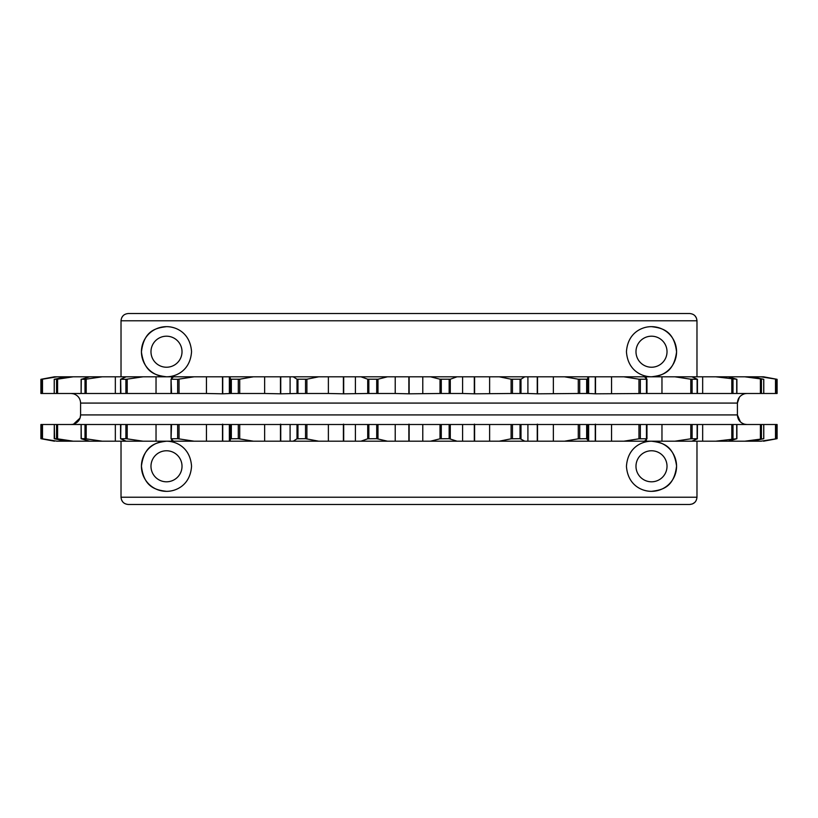<?xml version="1.0" encoding="UTF-8"?>
<svg xmlns="http://www.w3.org/2000/svg" width="818" height="818" viewBox="0 0 818 818"><rect width="100%" height="100%" fill="white"/><g stroke="black" fill="none" stroke-linecap="round" stroke-linejoin="round"><path stroke-width="1.23" d="M776.517 379.204L763.531 376.801L777.1 379.327L777.1 393.489L763.777 393.489L763.777 379.317L744.779 376.801L54.469 376.801L41.483 379.204L54.469 376.801M777.09 438.673L777.09 424.511L777.1 438.673L760.914 441.199L777.1 438.673L777.1 424.511L763.777 424.511L763.777 438.683L752.529 441.199L760.914 441.199M763.531 376.801L752.529 376.801L763.777 379.317M728.317 376.801L736.885 379.296L736.885 393.489L763.777 393.489M763.777 424.511L736.885 424.511L736.885 438.704L728.317 441.199L715.74 441.199L736.885 438.704M691.834 376.801L697.437 379.276L697.437 393.489L736.885 393.489M715.74 441.199L702.662 441.199L702.662 424.511L697.437 424.511L697.345 438.796L691.834 441.199L674.901 441.199L690.801 438.796L697.437 438.724M644.482 376.801L646.966 379.235L646.966 393.489L595.514 393.816L588.643 393.489L588.643 376.801M623.858 441.199L588.643 441.199L588.643 424.511L646.966 424.511L646.966 438.765L644.482 441.199L623.858 441.199L638.96 438.796L646.966 438.765M166.494 481.802A15.511 15.511 0 0 1 150.982 466.28A15.511 15.511 0 0 1 166.494 450.769A15.511 15.511 0 0 1 182.015 466.28A15.511 15.511 0 0 1 166.494 481.802M170.175 491.076A25.061 25.061 0 0 1 166.494 491.342C155.604 490.013 143.917 487.252 141.432 466.096C144.172 445.227 155.635 442.558 166.494 441.219C175.052 441.035 190.216 446.648 191.555 466.28C190.185 485.994 175.042 491.506 166.494 491.342A25.061 25.061 0 0 1 141.432 466.28A25.061 25.061 0 0 1 173.937 442.354M166.494 367.231A15.511 15.511 0 0 0 182.015 351.72A15.511 15.511 0 0 0 166.494 336.198A15.511 15.511 0 0 0 150.982 351.72A15.511 15.511 0 0 0 166.494 367.231M173.886 327.773A25.061 25.061 0 0 0 166.494 326.658C174.96 326.484 190.093 331.914 191.555 351.607C190.267 371.392 175.032 376.955 166.494 376.781A25.061 25.061 0 0 0 170.154 376.505M651.506 336.198A15.511 15.511 0 0 1 667.018 351.72A15.511 15.511 0 0 1 651.506 367.231A15.511 15.511 0 0 1 635.985 351.72A15.511 15.511 0 0 1 651.506 336.198M647.825 326.924A25.061 25.061 0 0 1 651.506 326.658C662.396 327.987 674.083 330.748 676.568 351.904C673.827 372.773 662.365 375.442 651.506 376.781C642.948 376.965 627.784 371.352 626.445 351.72C627.815 332.006 642.958 326.494 651.506 326.658A25.061 25.061 0 0 1 676.568 351.72A25.061 25.061 0 0 1 644.063 375.646M651.506 450.769A15.511 15.511 0 0 0 635.985 466.28A15.511 15.511 0 0 0 651.506 481.802A15.511 15.511 0 0 0 667.018 466.28A15.511 15.511 0 0 0 651.506 450.769M644.114 490.227A25.061 25.061 0 0 0 651.506 491.342C643.04 491.516 627.907 486.086 626.445 466.393C627.733 446.608 642.968 441.045 651.506 441.219A25.061 25.061 0 0 0 647.846 441.495M742.038 393.489L738.777 393.489M724.37 393.489L717.979 393.489M738.777 424.511L742.038 424.511M717.979 424.511L724.37 424.511M752.529 441.199L744.779 441.199L763.777 438.683M728.317 441.199L744.779 441.199M702.662 441.199L691.834 441.199M644.482 441.199L674.901 441.199M588.643 424.511L586.659 424.511L586.659 438.673L588.643 441.199M588.081 441.199L564.543 441.199L578.285 438.796L586.659 438.673M527.907 441.199L527.907 424.511L520.033 424.511L520.033 438.673L524.798 441.199L564.543 441.199M524.798 441.199L499.266 441.199L511.107 438.796L520.033 438.673M462.589 441.199L462.589 424.511L449.143 424.511L449.143 438.673L457.068 441.199L499.266 441.199M457.068 441.199L430.513 441.199L440.012 438.796L449.143 438.673M395.217 441.199L395.217 424.511L376.709 424.511L376.709 438.673L387.487 441.199L430.513 441.199M387.487 441.199L360.932 441.199L367.711 438.796L376.709 438.673M328.376 441.199L328.376 424.511L305.523 424.511L305.523 438.673L318.734 441.199L360.932 441.199M318.734 441.199L293.202 441.199L297.006 438.796L305.523 438.673M264.633 441.199L264.633 424.511L238.304 424.511L238.304 438.673L253.457 441.199L293.202 441.199M253.457 441.199L229.919 441.199L230.604 438.796L238.304 438.673M206.443 441.199L206.443 424.511L177.649 424.511L177.649 438.673L194.142 441.199L229.919 441.199M194.142 441.199L156.033 441.199L156.033 424.511L175.982 424.511M156.033 424.511L125.89 424.511L125.89 438.673L143.099 441.199L156.033 441.199M143.099 441.199L115.338 441.199L115.338 424.511L120.655 424.511M115.338 424.511L85 424.511L85 438.673L102.26 441.199L115.338 441.199M102.26 441.199L85.941 441.199L85.941 440.125M85 424.511L56.565 424.511L56.565 438.673L73.221 441.199L85.941 441.199M73.221 441.199L65.471 441.199L54.601 438.796L56.565 438.673M56.565 424.511L41.677 424.511L41.677 438.673L57.086 441.199L65.471 441.199M57.086 441.199L41.677 438.673M71.105 393.489L73.497 393.816L71.105 393.489M79.98 393.57L75.962 393.489M99.101 393.489L93.63 393.489M132.69 393.489L123.406 393.489M175.982 393.489L156.033 393.489L156.033 376.801M253.457 376.801L239.715 379.204L230.604 379.204L230.604 393.489L222.731 393.816L206.443 393.489L206.443 376.801M318.734 376.801L306.893 379.204L297.006 379.204L297.006 393.489L280.748 393.816L264.633 393.489L264.633 376.801M387.487 376.801L377.988 379.204L367.711 379.204L367.711 393.489L343.693 393.816L328.376 393.489L328.376 376.801M457.068 376.801L450.289 379.204L440.012 379.204L440.012 393.489L409.153 393.816L395.217 393.489L395.217 376.801M524.798 376.801L520.994 379.204L511.107 379.204L511.107 393.489L474.604 393.816L462.589 393.489L462.589 376.801M588.081 376.801L587.396 379.204L578.285 379.204L578.285 393.489L537.528 393.816L527.907 393.489L527.907 376.801M697.437 379.276L690.801 379.204L690.801 393.489L642.018 393.489M694.594 393.489L685.31 393.489M745.014 393.693L746.895 393.489M743.03 394.348L744.503 393.816C740.055 395.309 737.693 398.397 737.407 403.08L737.407 414.92C737.693 419.614 740.055 422.701 744.503 424.184L746.895 424.511L744.503 424.184M80.082 418.008L73.497 424.184C77.945 422.691 80.307 419.603 80.593 414.92L80.593 403.08C80.317 398.407 77.955 395.319 73.497 393.816M685.31 424.511L694.594 424.511M642.018 424.511L661.966 424.511L661.966 441.199M527.907 424.511L553.367 424.511L553.367 441.199M462.589 424.511L489.624 424.511L489.624 441.199M395.217 424.511L422.783 424.511L422.783 441.199M328.376 424.511L355.411 424.511L355.411 441.199M264.633 424.511L290.093 424.511L290.093 441.199M206.443 424.511L229.357 424.511L229.357 441.199M123.406 424.511L132.69 424.511M99.101 424.511L93.63 424.511M79.98 424.43L75.962 424.511M72.986 424.307L71.105 424.511M752.529 376.801L744.779 376.801M696.977 376.801L696.977 320.779L121.023 320.779C121.453 316.382 123.876 313.959 128.283 313.529L689.717 313.529C694.124 313.959 696.547 316.382 696.977 320.779L696.435 318.038M332.527 313.529L128.283 313.529M166.494 376.781C155.614 375.401 144.224 372.844 141.432 351.944C143.958 330.687 155.532 328.028 166.494 326.658A25.061 25.061 0 0 0 141.432 351.72A25.061 25.061 0 0 0 166.494 376.781M121.023 320.779L121.023 376.801M651.506 441.219C662.386 442.599 673.776 445.156 676.568 466.055C674.042 487.313 662.468 489.972 651.506 491.342A25.061 25.061 0 0 0 676.568 466.28A25.061 25.061 0 0 0 651.506 441.219M121.023 441.199L121.023 497.221L696.977 497.221L696.977 441.199M696.977 497.221C696.537 501.628 694.124 504.041 689.717 504.471L128.283 504.471C123.876 504.052 121.463 501.628 121.023 497.221M611.557 441.199L611.557 424.511M732.059 441.199L732.059 440.125M305.523 424.511L290.093 424.511M238.304 424.511L229.357 424.511M177.649 424.511L171.034 424.511L171.054 438.734M177.649 438.673L171.054 438.796L171.545 424.511M125.89 424.511L120.563 424.511L120.563 438.724M125.89 438.673L120.655 438.796L120.88 424.511M85 438.673L81.279 438.673L81.115 424.511L81.115 438.704M41.677 424.511L40.9 424.511L40.9 438.673M736.885 424.511L702.662 424.511M697.437 424.511L661.966 424.511M586.659 424.511L553.367 424.511M520.033 424.511L489.624 424.511M376.709 424.511L355.411 424.511M449.143 424.511L422.783 424.511M305.523 379.327L305.523 393.489L328.376 393.489M305.523 393.489L297.006 393.489M367.711 393.489L395.217 393.489M238.304 379.327L238.304 393.489L264.633 393.489M238.304 393.489L230.604 393.489M171.054 379.266L171.034 393.489L206.443 393.489M120.655 393.489L156.033 393.489M102.26 376.801L85 379.327L85 393.489L115.338 393.489L115.338 376.801M85 393.489L81.115 393.489L81.279 379.327L89.683 376.801M120.563 379.276L120.563 393.489L115.338 393.489M73.221 376.801L56.565 379.327L56.565 393.489L81.115 393.489L81.115 379.296M56.565 393.489L54.223 393.489L54.274 379.327L65.471 376.801M57.086 376.801L41.677 379.327L41.677 393.489L54.223 393.489L54.223 379.317M41.677 393.489L40.9 393.489L40.91 379.327L41.483 379.204L40.91 379.327L40.9 393.489L40.9 379.327L41.677 379.327M690.801 393.489L697.437 393.489M586.659 379.327L586.659 393.489L588.643 393.489M586.659 393.489L578.285 393.489M520.033 379.327L520.033 393.489L527.907 393.489M520.033 393.489L511.107 393.489M449.143 379.327L449.143 393.489L462.589 393.489M449.143 393.489L440.012 393.489M54.223 438.683L54.274 424.511L54.601 438.796M422.783 393.489L422.783 376.801M489.624 393.489L489.624 376.801M553.367 393.489L553.367 376.801M646.966 379.235L638.96 379.204L623.858 376.801M611.557 393.489L611.557 376.801M661.966 393.489L661.966 376.801M736.885 379.296L715.74 376.801M702.662 393.489L702.662 376.801M732.059 377.875L732.059 376.801M777.09 379.327L777.09 393.489L777.1 379.327L760.914 376.801M56.565 379.327L54.601 379.204M85 379.327L81.33 379.204M85.941 377.875L85.941 376.801M143.099 376.801L125.89 379.327L120.655 379.204L126.166 376.801M194.142 376.801L177.649 379.327L171.054 379.204L173.518 376.801M229.357 393.489L229.357 376.801M290.093 393.489L290.093 376.801M355.411 393.489L355.411 376.801M297.006 379.204L293.202 376.801M367.711 379.204L360.932 376.801M230.604 379.204L229.919 376.801M171.545 393.489L171.054 379.204M173.518 441.199L171.054 438.796M120.88 393.489L120.655 379.204M126.166 441.199L120.655 438.796M89.683 441.199L81.33 438.796M690.801 379.204L674.901 376.801M578.285 379.204L564.543 376.801M511.107 379.204L499.266 376.801M440.012 379.204L430.513 376.801M121.585 500.002L122.792 501.955M128.283 504.471L306.914 504.471M123.15 315.656L121.8 317.537M740.433 421.914L737.407 414.92L80.593 414.92L80.092 417.967M763.531 441.199L776.517 438.796M41.483 438.796L54.469 441.199M485.473 313.529L505.575 313.529M743.03 423.652L741.67 422.896M511.086 504.471L689.717 504.471L692.447 503.939M692.509 503.919L694.84 502.364M696.415 317.998L694.911 315.717M511.086 313.529L689.717 313.529M80.593 403.08L737.407 403.08L739.38 397.241M740.433 396.086L741.66 395.104M474.307 441.199L474.307 424.184M474.604 441.199L474.604 424.184M537.252 441.199L537.252 424.184M537.528 441.199L537.528 424.184M595.269 441.199L595.269 424.184M595.514 441.199L595.514 424.184M646.128 441.199L646.128 439.603M646.343 441.199L646.343 439.389M171.657 441.199L171.657 439.389M171.872 441.199L171.872 439.603M222.486 441.199L222.486 424.184M222.731 441.199L222.731 424.184M280.472 441.199L280.472 424.184M280.748 441.199L280.748 424.184M343.396 441.199L343.396 424.184M343.693 441.199L343.693 424.184M297.967 424.511L297.967 438.673M231.341 424.511L231.341 438.673M776.323 424.511L776.323 438.673M763.726 424.511L763.726 438.673M761.435 424.511L761.435 438.673M736.721 424.511L736.721 438.673M733 424.511L733 438.673M692.11 424.511L692.11 438.673M697.12 424.511L697.12 438.673M640.351 424.511L640.351 438.673M646.455 424.511L646.455 438.673M579.696 424.511L579.696 438.673M512.477 424.511L512.477 438.673M368.857 424.511L368.857 438.673M408.847 441.199L408.847 424.184M409.153 441.199L409.153 424.184M441.291 424.511L441.291 438.673M441.291 379.327L441.291 393.489M409.153 393.816L409.153 376.801M408.847 393.816L408.847 376.801M368.857 379.327L368.857 393.489M376.709 379.327L376.709 393.489M512.477 379.327L512.477 393.489M474.604 393.816L474.604 376.801M474.307 393.816L474.307 376.801M579.696 379.327L579.696 393.489M537.528 393.816L537.528 376.801M537.252 393.816L537.252 376.801M640.351 379.327L640.351 393.489M646.455 379.327L646.455 393.489M595.514 393.816L595.514 376.801M595.269 393.816L595.269 376.801M692.11 379.327L692.11 393.489M697.12 379.327L697.12 393.489M646.343 378.611L646.343 376.801M646.128 378.397L646.128 376.801M736.721 379.327L736.721 393.489M733 379.327L733 393.489M763.726 379.327L763.726 393.489M761.435 379.327L761.435 393.489M776.323 379.327L776.323 393.489M125.89 379.327L125.89 393.489M177.649 379.327L177.649 393.489M171.872 378.397L171.872 376.801M171.657 378.611L171.657 376.801M231.341 379.327L231.341 393.489M222.731 393.816L222.731 376.801M222.486 393.816L222.486 376.801M297.967 379.327L297.967 393.489M280.748 393.816L280.748 376.801M280.472 393.816L280.472 376.801M343.693 393.816L343.693 376.801M343.396 393.816L343.396 376.801M440.012 424.511L440.012 438.796M377.988 424.511L377.988 438.796M377.988 379.204L377.988 393.489M450.289 424.511L450.289 438.796M450.289 379.204L450.289 393.489M511.107 424.511L511.107 438.796M520.994 424.511L520.994 438.796M520.994 379.204L520.994 393.489M578.285 424.511L578.285 438.796M587.396 424.511L587.396 438.796M587.396 379.204L587.396 393.489M638.96 424.511L638.96 438.796M638.96 379.204L638.96 393.489M690.801 424.511L690.801 438.796M731.803 424.511L731.803 438.796M731.803 379.204L731.803 393.489M760.403 424.511L760.403 438.796M760.403 379.204L760.403 393.489M775.505 424.511L775.505 438.796M775.505 379.204L775.505 393.489M42.495 424.511L42.495 438.796M42.495 379.204L42.495 393.489M57.597 424.511L57.597 438.796M57.597 379.204L57.597 393.489M86.197 424.511L86.197 438.796M86.197 379.204L86.197 393.489M127.199 424.511L127.199 438.796M127.199 379.204L127.199 393.489M179.04 424.511L179.04 438.796M179.04 379.204L179.04 393.489M230.604 424.511L230.604 438.796M239.715 424.511L239.715 438.796M239.715 379.204L239.715 393.489M367.711 424.511L367.711 438.796M297.006 424.511L297.006 438.796M306.893 424.511L306.893 438.796M306.893 379.204L306.893 393.489M171.034 424.511L171.034 438.765M171.034 379.235L171.034 393.489"/></g></svg>
